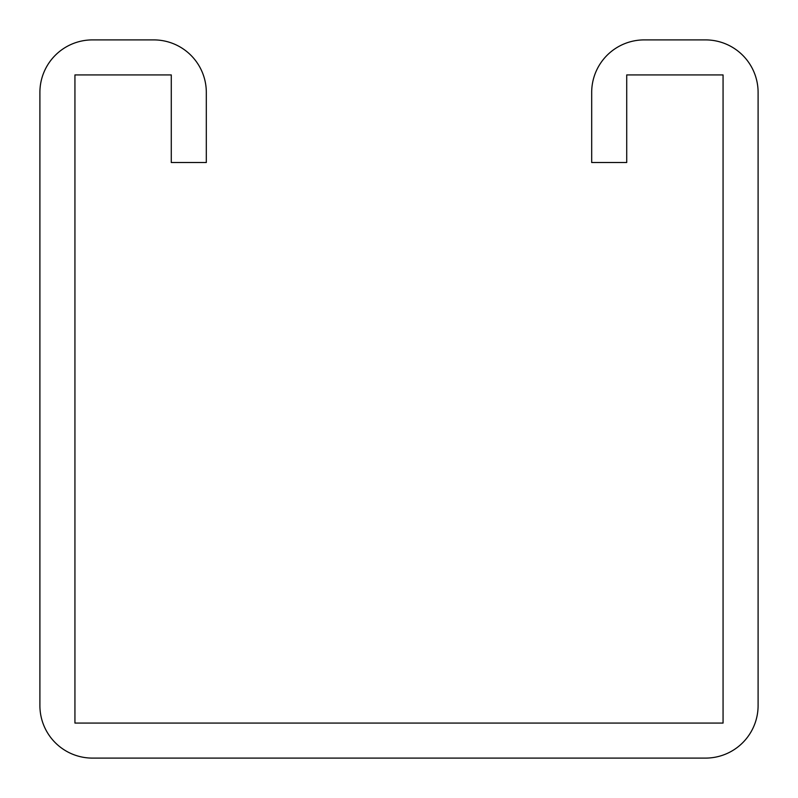 <?xml version="1.0" encoding="UTF-8"?>
<svg xmlns="http://www.w3.org/2000/svg" width="798" height="798" viewBox="0 0 798 798"><rect width="100%" height="100%" fill="white"/><g stroke="black" fill="none" stroke-linecap="round" stroke-linejoin="round"><path stroke-width="1.2" d="M171.281 92.448L171.281 162.523L206.313 162.523L206.313 92.448A52.548 52.548 0 0 0 153.765 39.9L92.448 39.9A52.548 52.548 0 0 0 39.9 92.448L39.9 705.552A52.548 52.548 0 0 0 92.448 758.1L705.552 758.1A52.548 52.548 0 0 0 758.1 705.552L758.1 92.448A52.548 52.548 0 0 0 705.552 39.9L644.235 39.9A52.548 52.548 0 0 0 591.687 92.448L591.687 162.523L626.719 162.523L626.719 74.932L723.068 74.932L723.068 723.068L74.932 723.068L74.932 74.932L171.281 74.932L171.281 92.448"/></g></svg>
